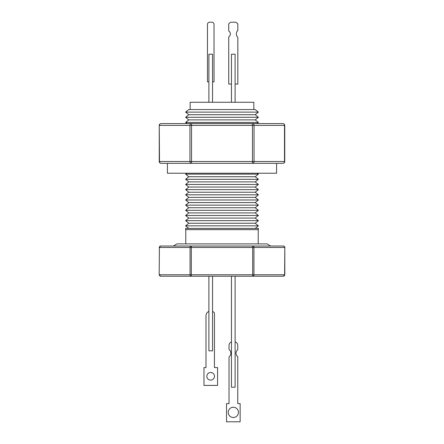 <?xml version="1.0" encoding="UTF-8"?>
<svg xmlns="http://www.w3.org/2000/svg" width="444" height="444" viewBox="0 0 444 444"><rect width="100%" height="100%" fill="white"/><g stroke="black" fill="none" stroke-linecap="round" stroke-linejoin="round"><path stroke-width="0.67" d="M235.104 102.264L235.104 54.224L231.463 54.224L231.463 102.264M190.154 109.546L190.154 102.264L253.846 102.264L253.846 109.546M212.537 102.264L212.537 54.224L208.896 54.224L208.896 102.264M237.834 84.071L237.834 37.368A4.734 4.734 -90 0 1 237.834 30.464L237.84 23.959A5.739 5.739 -90 0 0 235.586 22.2L235.581 22.2A5.739 5.739 90 0 1 237.834 23.959L237.84 30.464A4.734 4.734 -90 0 0 237.834 37.368L237.84 84.071L235.104 84.071M188.794 109.546L255.206 109.546L258.391 112.127L185.609 112.127L188.794 109.546M185.609 112.127L188.794 114.713L255.206 114.713L258.391 112.127M188.794 114.713L185.609 117.294L258.391 117.294L255.206 114.713M185.609 117.294L188.794 119.88L255.206 119.88L258.391 117.294M188.794 119.88L185.609 122.466L258.391 122.466L255.206 119.88M185.609 122.466L186.996 123.593L257.004 123.593L258.391 122.466M284.754 125.413L284.754 161.516L254.046 161.516A1.82 1.576 90 0 1 252.47 163.337L282.933 163.337A1.82 1.576 -90 0 0 284.51 161.516L284.51 125.413A1.82 1.576 -90 0 0 282.933 123.593L252.47 123.593A1.82 1.576 90 0 1 254.046 125.413L284.754 125.413C284.643 124.309 284.038 123.704 282.933 123.593M167.41 163.337L167.41 173.232L276.59 173.232L276.59 163.337M208.025 163.337L252.47 163.337L252.47 161.516L254.046 161.516L254.046 125.413L252.47 125.413L252.47 161.516L191.531 161.516L191.531 163.337L183.289 163.337L208.025 163.337M161.067 163.337C159.962 163.22 159.357 162.615 159.246 161.516L159.49 161.516A1.82 1.576 90 0 0 161.067 163.337L183.289 163.337M186.73 173.232L185.609 174.142L258.391 174.142L257.27 173.232M185.609 174.142L188.794 176.729L255.206 176.729L258.391 174.142M188.794 176.729L185.609 179.309L258.391 179.309L255.206 176.729M185.609 179.309L188.794 181.896L255.206 181.896L258.391 179.309M188.794 181.896L185.609 184.476L258.391 184.476L255.206 181.896M185.609 184.476L188.794 187.063L255.206 187.063L258.391 184.476M188.794 187.063L185.609 189.644L258.391 189.644L255.206 187.063M185.609 189.644L188.794 192.23L255.206 192.23L258.391 189.644M188.794 192.23L185.609 194.816L258.391 194.816L255.206 192.23M185.609 194.816L188.794 197.397L255.206 197.397L258.391 194.816M188.794 197.397L185.609 199.983L258.391 199.983L255.206 197.397M185.609 199.983L188.794 202.564L255.206 202.564L258.391 199.983M188.794 202.564L185.609 205.15L258.391 205.15L255.206 202.564M185.609 205.15L188.794 207.737L255.206 207.737L258.391 205.15M188.794 207.737L185.609 210.317L258.391 210.317L255.206 207.737M185.609 210.317L188.794 212.904L255.206 212.904L258.391 210.317M188.794 212.904L185.609 215.484L258.391 215.484L255.206 212.904M185.609 215.484L188.794 218.071L255.206 218.071L258.391 215.484M188.794 218.071L185.609 220.651L258.391 220.651L255.206 218.071M185.609 220.651L188.794 223.238L255.206 223.238L258.391 220.651M188.794 223.238L185.609 225.824L258.391 225.824L255.206 223.238M255.206 228.405L258.391 225.824M188.794 228.405L185.609 225.824M258.391 228.405L185.609 228.405L185.609 229.642L258.391 229.642L258.391 228.405M185.786 229.642L185.786 243.889M258.214 229.642L258.214 243.889M171.778 246.02L160.645 246.02A1.454 1.26 90 0 0 159.385 247.475L190.06 247.475A1.454 1.26 -90 0 1 191.325 246.02L171.778 246.02L173.421 246.02L176.873 243.889L267.127 243.889L270.579 246.02L272.222 246.02L252.675 246.02A1.454 1.26 90 0 1 253.94 247.475L284.615 247.475A1.454 1.26 -90 0 0 283.355 246.02L272.222 246.02M284.809 247.475L284.809 274.769L253.94 274.769A1.454 1.26 90 0 1 252.675 276.224L283.355 276.224A1.454 1.26 -90 0 0 284.615 274.769L284.809 247.475C285.009 246.897 284.526 246.414 283.355 246.02L191.325 246.02L191.325 247.475L253.94 247.475L253.94 274.769L191.325 274.769L191.325 276.224A1.454 1.26 -90 0 1 190.06 274.769L191.325 274.769L191.325 247.475L190.06 247.475L190.06 274.769L159.385 274.769A1.454 1.26 90 0 0 160.645 276.224L252.675 276.224L252.675 246.02M208.896 276.224L208.896 350.832L212.537 350.832L212.537 276.224M231.463 276.224L231.463 387.224L235.104 387.224L235.104 276.224M210.661 372.488A3.824 3.824 0 0 0 206.843 376.307A3.824 3.824 0 0 0 210.661 380.131A3.824 3.824 0 0 0 214.485 376.307A3.824 3.824 0 0 0 210.661 372.488M231.463 341.936A3.641 3.641 0 0 0 229.021 345.377L229.021 349.428A4.729 4.729 0 0 1 229.021 356.943L229.021 403.602L226.529 403.602L226.529 421.8L240.143 421.8L240.143 403.602L237.756 403.602L237.756 356.649A4.346 4.346 0 0 1 237.756 349.717L237.756 345.377A3.641 3.641 0 0 0 235.104 341.869M228.216 412.371A5.123 5.123 0 0 1 233.333 407.248A5.123 5.123 0 0 1 238.456 412.371A5.123 5.123 0 0 1 233.333 417.493A5.123 5.123 0 0 1 228.216 412.371M208.896 311.516L208.625 311.516A4.673 4.673 0 0 0 205.988 315.723L205.988 367.577L203.968 367.577L203.968 385.409L217.577 385.409L217.577 367.577L214.446 367.577L214.446 312.981A4.673 4.673 0 0 0 212.698 311.516L212.537 311.516M191.325 276.224L160.645 276.224L159.191 274.769L159.385 247.475L159.191 274.769M159.191 247.475L160.645 246.02L191.325 246.02M191.531 163.337A1.82 1.576 -90 0 1 189.954 161.516L191.531 161.516L191.531 125.413L252.47 125.413L252.47 123.593M186.996 123.593L161.067 123.593A1.82 1.576 90 0 0 159.49 125.413L189.954 125.413A1.82 1.576 -90 0 1 191.531 123.593L191.531 125.413L189.954 125.413L189.954 161.516L159.49 161.516L159.246 125.413L159.246 161.516M159.246 125.413C159.357 124.309 159.962 123.704 161.067 123.593L191.531 123.593M212.537 81.885L214.036 81.885L214.03 24.381A2.181 2.181 -90 0 0 211.849 22.2L209.662 22.2A2.181 2.181 -90 0 0 207.476 24.381L207.476 81.885L208.896 81.885M235.581 22.2L230.991 22.2A5.739 5.739 90 0 0 228.738 23.959L228.738 31.03A3.369 3.369 -90 0 1 228.738 36.802L228.738 84.071L231.463 84.071M211.849 22.2L211.844 22.2A2.181 2.181 -90 0 1 214.03 24.381L214.036 81.885M283.355 276.224L284.809 274.769M282.933 163.337C284.038 163.22 284.643 162.615 284.754 161.516"/></g></svg>
